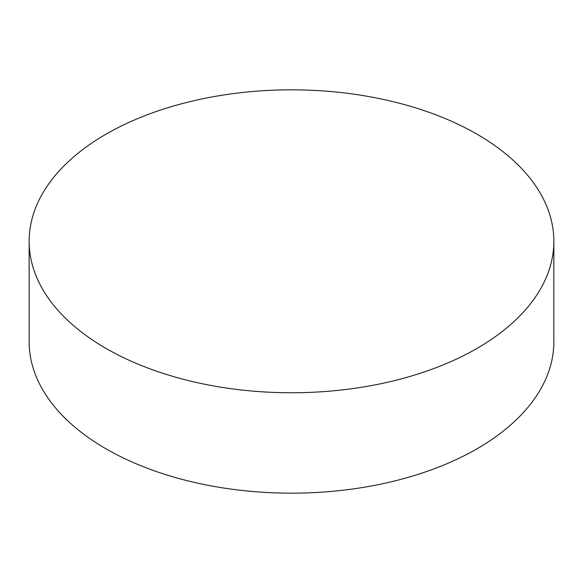 <?xml version="1.0" encoding="UTF-8"?>
<svg xmlns="http://www.w3.org/2000/svg" width="583" height="583" viewBox="0 0 583 583"><rect width="100%" height="100%" fill="white"/><g stroke="black" fill="none" stroke-linecap="round" stroke-linejoin="round"><path stroke-width="0.87" d="M29.15 241.296L29.15 341.704A262.35 151.463 0 0 0 191.1 481.638A262.35 151.463 0 0 0 477.011 448.801A262.35 151.463 0 0 0 553.85 341.704L553.85 241.296A262.35 151.463 180 0 1 477.011 348.401A262.35 151.463 180 0 1 191.1 381.238A262.35 151.463 180 0 1 29.15 241.296A262.35 151.463 180 0 1 105.989 134.199A262.35 151.463 180 0 1 391.9 101.362A262.35 151.463 180 0 1 553.85 241.296"/></g></svg>
